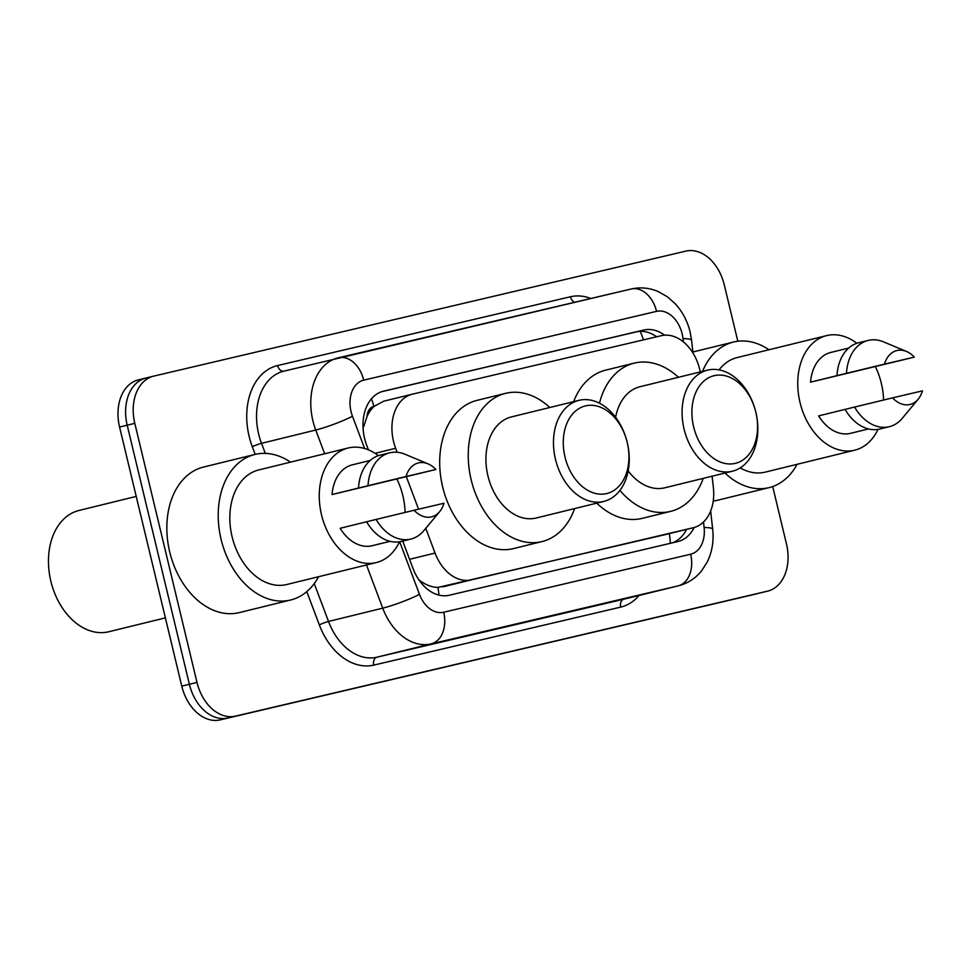 <?xml version="1.0" encoding="UTF-8"?>
<svg xmlns="http://www.w3.org/2000/svg" width="971" height="971" viewBox="0 0 971 971"><rect width="100%" height="100%" fill="white"/><g stroke="black" fill="none" stroke-linecap="round" stroke-linejoin="round"><path stroke-width="1.46" d="M700.261 371.942A41.632 29.494 76.2 0 0 699.715 369.429A41.632 29.494 76.2 0 0 661.287 335.687L412.505 394.129A41.632 29.494 76.2 0 0 412.311 394.177A41.632 29.494 76.2 0 0 395.646 448.274L397.151 452.268M366.977 416.668A41.632 29.494 -103.8 0 1 374.308 406.242L373.811 406.364A13.873 9.831 76.2 0 0 366.977 416.668L363.737 426.609A41.632 4.904 -20.6 0 1 363.008 426.961M418.562 579.626C425.08 584.7 431.525 587.297 437.909 587.431L664.941 534.693M374.308 406.242L383.703 401.193L412.311 394.177M425.759 528.321L435.057 553.057A41.632 29.494 76.2 0 0 471.36 579.869L693.136 527.775A41.632 29.494 76.2 0 0 693.343 527.726A41.632 29.494 76.2 0 0 713.382 487.673L712.095 476.203M406.4 476.858L418.562 509.205M664.601 335.189A41.632 29.494 76.2 0 0 643.846 330.031L383.557 391.167A41.632 29.494 76.2 0 0 383.363 391.216A41.632 29.494 76.2 0 0 366.698 445.313L368.41 449.852M381.834 391.653L636.236 331.9A41.632 29.494 -103.8 0 1 656.627 336.779M772.698 486.544L786.474 543.942A41.632 29.494 -103.8 0 1 767.685 591.121A41.632 29.494 -103.8 0 1 767.491 591.157L235.419 716.137A41.632 29.494 -103.8 0 1 196.992 682.407L134.799 423.332A41.632 29.494 -103.8 0 1 153.588 376.153A41.632 29.494 -103.8 0 1 153.782 376.105L685.854 251.125A41.632 29.494 -103.8 0 1 724.281 284.867L737.814 341.246M760.281 592.929A41.632 29.494 -103.8 0 1 760.075 592.978A41.632 29.494 -103.8 0 1 759.88 593.026L227.809 718.006A41.632 29.494 -103.8 0 1 189.381 684.276L127.189 425.189A41.632 29.494 -103.8 0 1 145.978 378.022A41.632 29.494 -103.8 0 1 146.172 377.974A41.632 29.494 -103.8 0 0 145.978 378.022A41.632 29.494 -103.8 0 0 127.189 425.189L189.381 684.276A41.632 29.494 -103.8 0 0 227.809 718.006L759.88 593.026A41.632 29.494 -103.8 0 0 760.075 592.978L767.685 591.121M402.71 541.065L413.003 568.423A41.632 29.494 76.2 0 0 449.306 595.235L677.867 541.551A41.632 29.494 76.2 0 0 678.074 541.502A41.632 29.494 76.2 0 0 694.168 527.496M686.558 529.389A41.632 29.494 -103.8 0 1 671.993 542.935M752.659 594.798A41.632 29.494 -103.8 0 1 752.464 594.847A41.632 29.494 -103.8 0 1 752.27 594.895L220.199 719.875A41.632 29.494 -103.8 0 1 181.771 686.133L119.579 427.058A41.632 29.494 -103.8 0 1 138.368 379.879A41.632 29.494 -103.8 0 1 138.562 379.843L145.771 378.071M702.543 371.371A74.937 53.077 -103.8 0 1 733.396 342.059A74.937 53.077 -103.8 0 1 768.996 349.754M877.99 429.388A58.976 41.777 -103.8 0 1 854.723 450.18A58.976 41.777 -103.8 0 1 800.007 402.455A58.976 41.777 -103.8 0 1 826.624 335.614A58.976 41.777 -103.8 0 1 856.871 343.273M875.441 366.783A58.976 41.777 -103.8 0 1 881.34 383.351A58.976 41.777 -103.8 0 1 883.574 400.04M719.05 369.866A58.976 41.777 -103.8 0 1 737.195 357.559L826.624 335.614M918.165 399.215A27.758 19.663 -103.8 0 1 892.567 397.867L922.45 390.852A27.758 19.663 -103.8 0 1 918.165 399.215L902.253 418.319A44.411 31.46 -103.8 0 1 889.302 426.694A44.411 31.46 -103.8 0 1 854.589 407.055L818.626 415.891A41.632 29.494 -103.8 0 0 850.596 433.333L868.499 428.939M892.567 397.867L854.589 407.055M889.302 426.694L879.787 429.024A44.411 31.46 -103.8 0 1 845.073 409.386M914.354 357.122L884.472 364.137A27.758 19.663 -103.8 0 1 906.441 351.441A27.758 19.663 -103.8 0 1 914.354 357.122L810.53 382.161A41.632 29.494 -103.8 0 1 830.751 352.461L848.666 348.067M810.53 382.161L836.978 375.656A44.411 31.46 -103.8 0 1 858.631 342.763L868.147 340.433A44.411 31.46 -103.8 0 1 883.501 341.865L906.441 351.441M854.723 450.18L765.294 472.112A58.976 41.777 -103.8 0 1 740.205 467.888M797.106 464.308A74.937 53.077 -103.8 0 1 769.105 487.612A74.937 53.077 -103.8 0 1 724.985 473.035M769.105 487.612L717.727 500.211A74.937 53.077 -103.8 0 1 713.236 501.036M836.978 375.656L846.481 373.313A44.411 31.46 -103.8 0 1 868.147 340.433M846.481 373.313L884.472 364.137M693.622 426.827A45.103 31.946 -103.8 0 1 714.195 375.668A45.103 31.946 -103.8 0 1 755.826 412.214A45.103 31.946 -103.8 0 1 735.253 463.373A45.103 31.946 -103.8 0 1 693.622 426.827M684.082 429.109A52.033 36.862 -103.8 0 1 707.568 370.145A52.033 36.862 -103.8 0 1 755.851 412.25A52.033 36.862 -103.8 0 1 732.365 471.226A52.033 36.862 -103.8 0 1 684.082 429.109M707.568 370.145L640.023 386.713A52.033 36.862 76.2 0 0 615.614 417.275M599.471 403.208A76.321 54.06 -103.8 0 1 634.233 363.13A76.321 54.06 -103.8 0 1 678.438 377.294M573.618 401.666A76.321 54.06 -103.8 0 1 605.698 370.133L634.233 363.13M628.164 470.874A52.033 36.862 76.2 0 0 664.819 487.794L732.365 471.226M703.235 478.375A76.321 54.06 -103.8 0 1 670.609 511.377A76.321 54.06 -103.8 0 1 619.899 490.391M670.609 511.377L642.062 518.38A76.321 54.06 -103.8 0 1 596.74 503.16M565.013 457.038A45.103 31.946 -103.8 0 1 585.586 405.878A45.103 31.946 -103.8 0 1 627.205 442.424A45.103 31.946 -103.8 0 1 606.644 493.584A45.103 31.946 -103.8 0 1 565.013 457.038M555.473 459.319A52.033 36.862 -103.8 0 1 578.959 400.355A52.033 36.862 -103.8 0 1 627.242 442.46A52.033 36.862 -103.8 0 1 603.756 501.437A52.033 36.862 -103.8 0 1 555.473 459.319M578.959 400.355L511.414 416.923A52.033 36.862 76.2 0 0 487.928 475.899A52.033 36.862 76.2 0 0 536.21 518.004L603.756 501.437M574.614 508.586A76.321 54.06 -103.8 0 1 541.988 541.587A76.321 54.06 -103.8 0 1 471.178 479.832A76.321 54.06 -103.8 0 1 505.624 393.34A76.321 54.06 -103.8 0 1 549.817 407.504M541.988 541.587L513.453 548.591A76.321 54.06 -103.8 0 1 442.63 486.835A76.321 54.06 -103.8 0 1 477.089 400.343L505.624 393.34M165.386 617.872L108.801 631.745A62.447 44.229 -103.8 0 1 50.856 581.216A62.447 44.229 -103.8 0 1 79.039 510.455L136.231 496.424M318.622 576.701A74.937 53.077 -103.8 0 1 290.62 600.005A74.937 53.077 -103.8 0 1 221.097 539.366A74.937 53.077 -103.8 0 1 254.912 454.452A74.937 53.077 -103.8 0 1 290.523 462.147M290.62 600.005L239.254 612.604A74.937 53.077 -103.8 0 1 169.719 551.965A74.937 53.077 -103.8 0 1 203.546 467.051L254.912 454.452M399.518 541.782A58.976 41.777 -103.8 0 1 376.25 562.573A58.976 41.777 -103.8 0 1 321.522 514.836A58.976 41.777 -103.8 0 1 348.14 448.007A58.976 41.777 -103.8 0 1 378.399 455.666M396.957 479.176A58.976 41.777 -103.8 0 1 402.868 495.732A58.976 41.777 -103.8 0 1 405.101 512.433M376.25 562.573L286.821 584.506A58.976 41.777 -103.8 0 1 232.105 536.781A58.976 41.777 -103.8 0 1 258.723 469.952L348.14 448.007M439.693 511.608A27.758 19.663 -103.8 0 1 414.095 510.261L443.978 503.245A27.758 19.663 -103.8 0 1 439.693 511.608L423.781 530.7A44.411 31.46 -103.8 0 1 410.83 539.075A44.411 31.46 -103.8 0 1 376.105 519.436L340.153 528.285A41.632 29.494 -103.8 0 0 372.111 545.726L390.026 541.333M414.095 510.261L376.105 519.436M410.83 539.075L401.314 541.417A44.411 31.46 -103.8 0 1 366.601 521.779M435.87 469.503L405.999 476.53A27.758 19.663 -103.8 0 1 427.968 463.822A27.758 19.663 -103.8 0 1 435.87 469.503L332.046 494.555A41.632 29.494 -103.8 0 1 352.279 464.854L370.182 460.46M332.046 494.555L358.493 488.037A44.411 31.46 -103.8 0 1 380.159 455.156L389.674 452.826A44.411 31.46 -103.8 0 1 405.016 454.258L427.968 463.822M358.493 488.037L368.009 485.706A44.411 31.46 -103.8 0 1 389.674 452.826M368.009 485.706L405.999 476.53M643.409 339.886A41.632 29.385 -103.2 0 0 640.132 331.354M670.293 543.335A41.632 29.385 -103.2 0 0 669.262 533.625M438.928 595.114A41.632 29.385 -103.2 0 0 437.909 587.431M373.811 406.364A41.632 29.385 -103.2 0 0 371.444 398.802M664.54 534.79L693.136 527.775M442.764 586.885L471.36 579.869M409.58 559.308L435.057 553.057M375.049 453.323L395.646 448.274M383.909 401.144L412.117 394.226M636.236 331.9L643.846 330.031M683.366 341.877L683.001 338.612A27.758 19.663 76.2 0 0 682.164 333.854A27.758 19.663 76.2 0 0 656.554 311.363L363.724 380.147A27.758 19.663 76.2 0 0 351.065 411.631A27.758 19.663 76.2 0 0 352.485 416.243L364.623 448.529M338.478 357.765L631.041 289.042A27.758 19.59 76.8 0 1 631.174 289.006A27.758 19.59 76.8 0 1 656.554 311.363M324.666 453.773L315.733 430.032A55.505 39.313 -103.8 0 1 312.905 420.795A55.505 39.313 -103.8 0 1 337.957 357.886A55.505 39.313 -103.8 0 1 338.224 357.826A27.758 19.59 76.8 0 1 338.357 357.789A27.758 19.59 76.8 0 1 363.724 380.147M283.993 371.128A55.505 39.313 76.2 0 0 283.726 371.189A55.505 39.313 76.2 0 0 258.674 434.098A55.505 39.313 76.2 0 0 261.502 443.334L315.733 430.032A27.758 3.265 -20.6 0 0 352.485 416.243M255.179 454.379L252.314 446.769A62.447 44.229 -103.8 0 1 277.621 365.545L570.438 296.762A6.943 4.904 -103.2 0 0 574.796 302.248M570.438 296.762A62.447 44.229 -103.8 0 1 590.829 298.485M639.039 595.466A62.447 44.229 -103.8 0 1 620.712 607.106L373.774 665.111A62.447 44.229 -103.8 0 1 319.325 624.899L306.8 591.618M767.491 591.157L752.27 594.895M153.382 376.202L146.172 377.974M134.799 423.332L119.579 427.058M196.992 682.407L181.771 686.133M235.419 716.137L220.199 719.875M624.11 599.131L678.341 585.829A55.505 39.313 -103.8 0 1 678.074 585.889L623.843 599.192A55.505 39.313 76.2 0 0 624.11 599.131A55.505 39.313 76.2 0 0 624.377 599.071M399.688 541.745L419.484 594.361A27.758 19.663 76.2 0 0 443.686 612.24L690.624 554.235A27.758 19.59 76.8 0 1 678.074 585.889L431.136 643.894A55.505 39.313 -103.8 0 1 382.732 608.149L328.514 621.452A55.505 39.313 76.2 0 0 376.918 657.197L623.843 599.192A6.943 4.904 -103.2 0 0 620.712 607.106M419.484 594.361A27.758 3.265 -20.6 0 1 382.732 608.149L366.492 564.964M252.314 446.769A6.943 0.813 159.4 0 1 261.502 443.334L265.289 453.372M314.264 583.583L328.514 621.452A6.943 0.813 159.4 0 0 319.325 624.899M443.686 612.24A27.758 19.59 76.8 0 1 431.136 643.894L376.918 657.197A6.943 4.904 -103.2 0 0 373.774 665.111M690.624 554.235A27.758 19.663 76.2 0 0 704.109 527.508L703.502 521.997M277.621 365.545A6.943 4.904 -103.2 0 0 283.896 371.153M704.109 527.508A27.758 3.532 -6.4 0 1 712.665 529.098L710.651 511.013M683.001 338.612A27.758 3.532 -6.4 0 1 691.558 340.19L693.003 353.092M664.734 534.742L693.343 527.726M691.558 340.19L690.126 332.046C687.468 321.049 682.419 311.533 674.979 303.486L667.308 296.75L658.399 291.652C649.538 287.817 640.459 286.931 631.174 289.006L283.726 371.189M153.588 376.153L138.368 379.879M678.341 585.829C687.686 583.425 695.454 578.413 701.632 570.79L707.167 562.173C712.156 551.941 713.988 540.908 712.665 529.098M752.464 594.847L760.075 592.978M733.396 342.059L692.881 352"/></g></svg>
